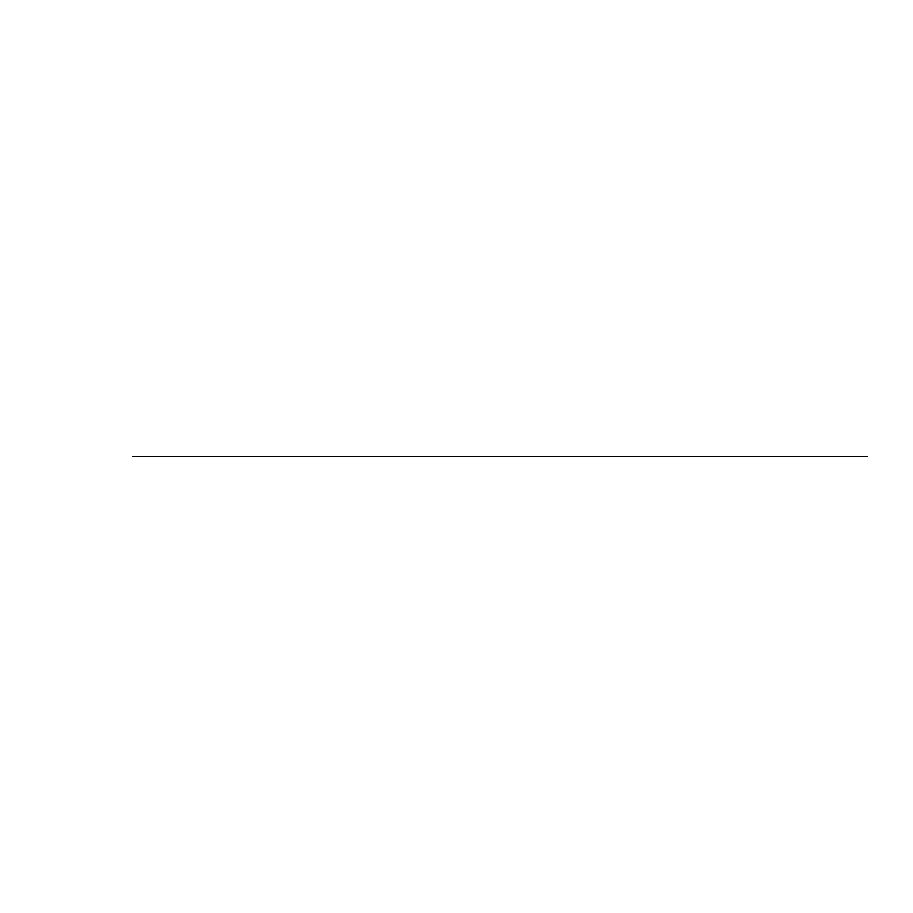 <?xml version="1.0" encoding="UTF-8"?>
<svg xmlns="http://www.w3.org/2000/svg" width="913" height="913" viewBox="0 0 913 913"><rect width="100%" height="100%" fill="white"/><g stroke="black" fill="none" stroke-linecap="round" stroke-linejoin="round"><path stroke-width="0.68" stroke-dasharray="4.57 3.42" d=""/><path stroke-width="1.37" d="M132.864 456.5L867.361 456.5L132.864 456.5"/></g></svg>
